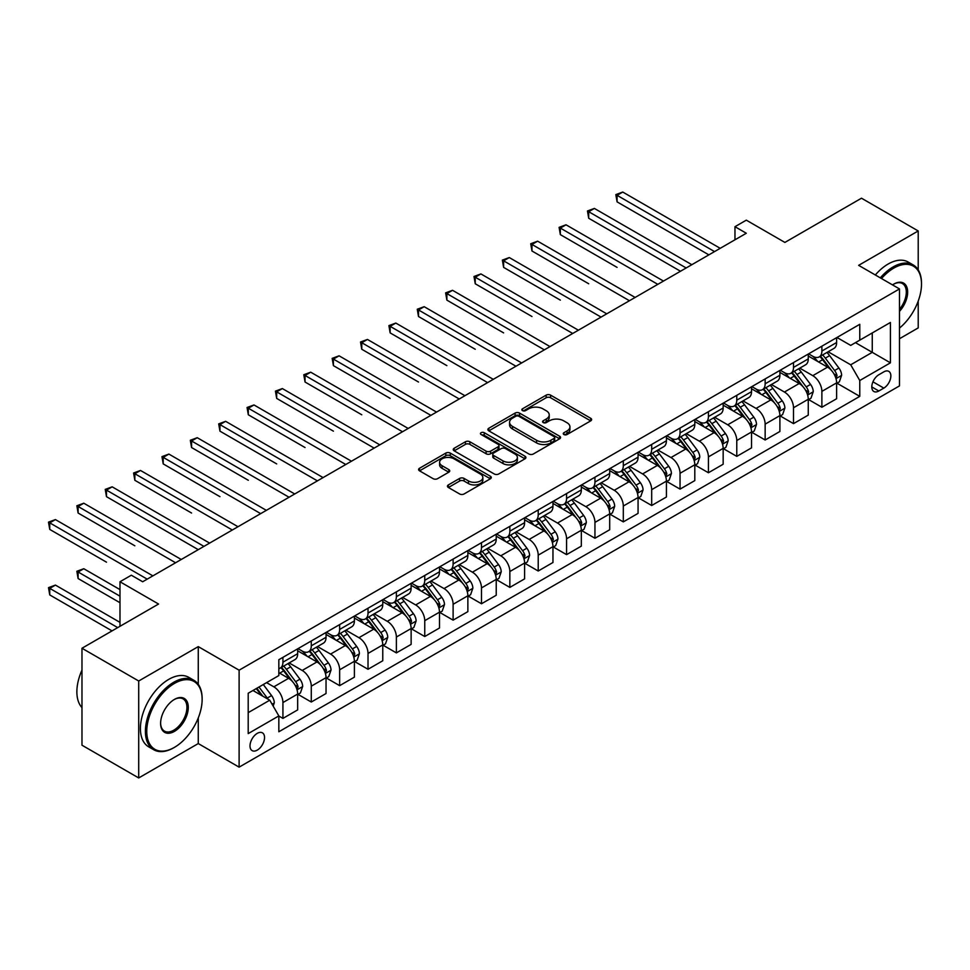 <?xml version="1.0" encoding="UTF-8"?>
<svg xmlns="http://www.w3.org/2000/svg" width="970" height="970" viewBox="0 0 970 970"><rect width="100%" height="100%" fill="white"/><g stroke="black" fill="none" stroke-linecap="round" stroke-linejoin="round"><path stroke-width="1.45" d="M563.922 434.536A2.207 1.273 0 0 0 567.038 434.536L590.706 420.871A3.152 1.819 0 0 0 591.627 419.586A3.152 1.819 0 0 0 590.706 418.288L550.608 395.142A3.152 1.819 0 0 0 546.159 395.142L522.49 408.807A2.207 1.273 0 0 0 521.848 409.716A2.207 1.273 0 0 0 522.49 410.613A2.207 1.273 0 0 0 525.607 410.613L528.674 408.843A10.076 5.82 0 0 1 542.933 408.843L546.268 410.771A10.076 5.82 0 0 1 549.226 414.881A10.076 5.82 0 0 1 546.268 419.004L543.212 420.774A2.207 1.273 0 0 0 542.557 421.671A2.207 1.273 0 0 0 543.212 422.568A2.207 1.273 0 0 0 546.328 422.568L549.384 420.798A10.076 5.82 0 0 1 563.643 420.798L566.989 422.726A10.076 5.82 0 0 1 569.936 426.849A10.076 5.82 0 0 1 566.989 430.959L563.922 432.729A2.207 1.273 0 0 0 563.279 433.626A2.207 1.273 0 0 0 563.922 434.536L563.922 432.729M257.28 750.113A10.27 5.929 120 0 0 263.986 741.068A10.27 5.929 120 0 0 262.409 732.835A10.27 5.929 120 0 0 257.28 733.344A10.27 5.929 120 0 0 250.563 742.389A10.27 5.929 120 0 0 252.139 750.622A10.27 5.929 120 0 0 257.28 750.113M448.37 484.915A3.152 1.819 0 0 0 447.449 486.2A3.152 1.819 0 0 0 448.37 487.486L459.622 493.972A3.152 1.819 0 0 0 464.072 493.972L490.359 478.804A3.152 1.819 0 0 0 491.281 477.519A3.152 1.819 0 0 0 490.359 476.234L450.262 453.087A3.152 1.819 0 0 0 445.812 453.087L419.525 468.255A3.152 1.819 0 0 0 418.603 469.541A3.152 1.819 0 0 0 419.525 470.826L433.117 478.671A3.152 1.819 0 0 0 437.567 478.671L448.819 472.184A3.152 1.819 0 0 0 449.74 470.886A3.152 1.819 0 0 0 448.819 469.601L442.077 465.721A8.427 4.862 0 0 1 439.616 462.278A8.427 4.862 0 0 1 444.818 457.779A8.427 4.862 0 0 1 453.996 458.834L480.392 474.075A8.427 4.862 0 0 1 482.854 477.519A8.427 4.862 0 0 1 477.652 482.005A8.427 4.862 0 0 1 468.474 480.95L464.072 478.416A3.152 1.819 0 0 0 459.622 478.416L448.37 484.915L448.37 487.486M918.214 269.89L918.214 230.957L861.481 198.207L784.888 242.427L746.306 220.154L734.969 226.701L746.306 233.249L142.675 581.757L131.326 575.21L119.989 581.757L119.989 626.305M198.268 684.359L198.268 646.614L138.71 681.001L81.977 648.251L158.559 604.031L119.989 581.757M198.268 646.614L239.117 670.197L899.493 288.927L899.493 385.89L239.117 767.149L239.117 670.197M918.214 230.957L858.644 265.344L899.493 288.927M528.892 453.984A3.152 1.819 0 0 0 533.354 453.984L559.629 438.804A3.152 1.819 0 0 0 560.551 437.518A3.152 1.819 0 0 0 559.629 436.233L519.544 413.087A3.152 1.819 0 0 0 515.082 413.087L488.795 428.255A3.152 1.819 0 0 0 487.874 429.552A3.152 1.819 0 0 0 488.795 430.838L528.892 453.984M481.993 435.009A2.207 1.273 0 0 1 484.236 435.324L484.236 432.693L525 456.227A3.152 1.819 0 0 1 525.922 457.513A3.152 1.819 0 0 1 525 458.798L498.713 473.978A3.152 1.819 0 0 1 494.263 473.978L454.166 450.832L454.166 448.261A3.152 1.819 0 0 0 453.245 449.546A3.152 1.819 0 0 0 454.166 450.832M454.166 448.261L465.418 441.762A3.152 1.819 0 0 1 469.868 441.762L486.128 451.147A3.152 1.819 0 0 0 490.577 451.147L498.046 446.843A3.152 1.819 0 0 0 498.968 445.557A3.152 1.819 0 0 0 498.046 444.272L481.12 434.499A2.207 1.273 0 0 1 480.465 433.602A2.207 1.273 0 0 1 481.835 432.426A2.207 1.273 0 0 1 484.236 432.693M138.71 681.001L138.71 777.952L81.977 745.202L81.977 648.251M899.493 338.724L918.214 327.908L918.214 301.1M883.828 371.862L878.832 374.747A9.955 5.747 120 0 0 872.333 383.514A9.955 5.747 120 0 0 873.861 391.492A9.955 5.747 120 0 0 878.832 390.995L883.828 388.109A9.955 5.747 120 0 0 890.327 379.343A9.955 5.747 120 0 0 888.799 371.377A9.955 5.747 120 0 0 883.828 371.862M836.964 337.475L850.702 345.405L859.772 340.155L859.772 324.307L278.839 659.709L278.839 675.569L248.199 693.247L248.199 733.599L278.839 715.921L278.839 731.768L859.772 396.366L859.772 380.519L850.702 364.793L828.137 351.77M859.772 340.155L890.411 322.476L890.411 362.828L859.772 380.519M138.71 777.952L198.268 743.566L239.117 767.149M734.969 226.701L734.969 239.796M855.467 342.652L872.26 352.34L872.26 332.952L890.411 322.476M850.702 364.793L872.26 352.34L890.411 362.828M248.199 712.647L269.757 700.194L252.964 690.495M278.839 716.054L282.925 718.406L282.925 702.559A12.84 7.408 -120 0 0 273.843 686.833L266.58 682.637M282.925 718.406L297.669 709.894L297.669 694.035A12.84 7.408 -120 0 0 288.587 678.321L278.839 672.683M298.008 694.362L311.285 702.025L311.285 686.178A12.84 7.408 -120 0 0 302.203 670.452L289.169 662.934M311.285 702.025L326.041 693.514L326.041 677.666A12.84 7.408 -120 0 0 316.96 661.94L297.669 650.797M326.381 677.994L339.645 685.657L339.645 669.797A12.84 7.408 -120 0 0 330.576 654.083L317.542 646.553M339.645 685.657L354.402 677.133L354.402 661.285A12.84 7.408 -120 0 0 345.32 645.559L326.041 634.428M354.741 661.613L368.018 669.276L368.018 653.428A12.84 7.408 -120 0 0 358.936 637.702L345.902 630.173M368.018 669.276L382.762 660.764L382.762 644.904A12.84 7.408 -120 0 0 373.692 629.178L354.402 618.048M383.114 645.232L396.378 652.895L396.378 637.047A12.84 7.408 -120 0 0 387.309 621.321L374.274 613.804M396.378 652.895L411.134 644.383L411.134 628.524A12.84 7.408 -120 0 0 402.053 612.81L382.762 601.667M411.474 628.851L424.751 636.526L424.751 620.667A12.84 7.408 -120 0 0 415.669 604.94L402.635 597.423M424.751 636.526L439.495 628.002L439.495 612.155A12.84 7.408 -120 0 0 430.425 596.429L411.134 585.298M439.846 612.482L453.111 620.145L453.111 604.286A12.84 7.408 -120 0 0 444.042 588.572L431.007 581.042M453.111 620.145L467.867 611.633L467.867 595.774A12.84 7.408 -120 0 0 458.786 580.048L439.495 568.917M468.207 596.101L481.484 603.764L481.484 587.917A12.84 7.408 -120 0 0 472.402 572.191L459.368 564.661M481.484 603.764L496.228 595.253L496.228 579.393A12.84 7.408 -120 0 0 487.158 563.679L467.867 552.536M496.579 579.721L509.844 587.396L509.844 571.536A12.84 7.408 -120 0 0 500.775 555.81L487.74 548.292M509.844 587.396L524.6 578.872L524.6 563.024A12.84 7.408 -120 0 0 515.519 547.298L496.228 536.167M524.94 563.352L538.217 571.015L538.217 555.155A12.84 7.408 -120 0 0 529.135 539.441L516.101 531.912M538.217 571.015L552.961 562.491L552.961 546.643A12.84 7.408 -120 0 0 543.891 530.917L524.6 519.787M553.3 546.971L566.577 554.634L566.577 538.786A12.84 7.408 -120 0 0 557.507 523.06L544.473 515.531M566.577 554.634L581.333 546.122L581.333 530.263A12.84 7.408 -120 0 0 572.251 514.549L552.961 503.406M581.673 530.59L594.949 538.253L594.949 522.406A12.84 7.408 -120 0 0 585.868 506.679L572.833 499.162M594.949 538.253L609.693 529.741L609.693 513.894A12.84 7.408 -120 0 0 600.624 498.168L581.333 487.025M610.033 514.221L623.31 521.884L623.31 506.025A12.84 7.408 -120 0 0 614.24 490.311L601.206 482.781M623.31 521.884L638.066 513.36L638.066 497.513A12.84 7.408 -120 0 0 628.984 481.787L609.693 470.656M638.405 497.84L651.682 505.503L651.682 489.656A12.84 7.408 -120 0 0 642.601 473.93L629.566 466.4M651.682 505.503L666.426 496.992L666.426 481.132A12.84 7.408 -120 0 0 657.357 465.418L638.066 454.275M666.766 481.459L680.043 489.122L680.043 473.275A12.84 7.408 -120 0 0 670.973 457.549L657.939 450.031M680.043 489.122L694.799 480.611L694.799 464.763A12.84 7.408 -120 0 0 685.717 449.037L666.426 437.894M695.138 465.091L708.415 472.754L708.415 456.894A12.84 7.408 -120 0 0 699.334 441.18L686.299 433.651M708.415 472.754L723.159 464.23L723.159 448.382A12.84 7.408 -120 0 0 714.09 432.656L694.799 421.526M723.499 448.71L736.776 456.373L736.776 440.525A12.84 7.408 -120 0 0 727.706 424.799L714.672 417.27M736.776 456.373L751.532 447.861L751.532 432.002A12.84 7.408 -120 0 0 742.45 416.288L723.159 405.145M751.871 432.329L765.148 439.992L765.148 424.145A12.84 7.408 -120 0 0 756.066 408.418L743.032 400.901M765.148 439.992L779.892 431.48L779.892 415.621A12.84 7.408 -120 0 0 770.823 399.907L751.532 388.764M780.232 415.96L793.509 423.623L793.509 407.764A12.84 7.408 -120 0 0 784.439 392.038L771.405 384.52M793.509 423.623L808.265 415.099L808.265 399.252A12.84 7.408 -120 0 0 799.183 383.526L779.892 372.395M808.604 399.579L821.881 407.242L821.881 391.383A12.84 7.408 -120 0 0 812.799 375.669L799.765 368.139M821.881 407.242L836.625 398.731L836.625 382.871A12.84 7.408 -120 0 0 827.555 367.145L808.265 356.014M808.604 353.856L812.799 356.281A12.84 7.408 -120 0 0 819.213 356.911A12.84 7.408 -120 0 0 821.881 351.031L821.881 346.193M780.232 370.225L784.439 372.65A12.84 7.408 -120 0 0 790.853 373.292A12.84 7.408 -120 0 0 793.509 367.412L793.509 362.562M751.871 386.606L756.066 389.031A12.84 7.408 -120 0 0 762.481 389.661A12.84 7.408 -120 0 0 765.148 383.793L765.148 378.943M723.499 402.986L727.706 405.411A12.84 7.408 -120 0 0 734.12 406.042A12.84 7.408 -120 0 0 736.776 400.161L736.776 395.324M695.138 419.355L699.334 421.78A12.84 7.408 -120 0 0 705.76 422.423A12.84 7.408 -120 0 0 708.415 416.542L708.415 411.692M666.766 435.736L670.973 438.161A12.84 7.408 -120 0 0 677.387 438.792A12.84 7.408 -120 0 0 680.043 432.923L680.043 428.073M638.405 452.117L642.601 454.542A12.84 7.408 -120 0 0 649.027 455.172A12.84 7.408 -120 0 0 651.682 449.292L651.682 444.454M610.033 468.486L614.24 470.911A12.84 7.408 -120 0 0 620.654 471.553A12.84 7.408 -120 0 0 623.31 465.673L623.31 460.823M581.673 484.867L585.868 487.292A12.84 7.408 -120 0 0 592.294 487.934A12.84 7.408 -120 0 0 594.949 482.054L594.949 477.204M553.3 501.247L557.507 503.672A12.84 7.408 -120 0 0 563.922 504.303A12.84 7.408 -120 0 0 566.577 498.434L566.577 493.584M524.94 517.628L529.135 520.041A12.84 7.408 -120 0 0 535.561 520.684A12.84 7.408 -120 0 0 538.217 514.803L538.217 509.953M496.567 533.997L500.775 536.422A12.84 7.408 -120 0 0 507.189 537.065A12.84 7.408 -120 0 0 509.844 531.184L509.844 526.334M468.207 550.378L472.402 552.803A12.84 7.408 -120 0 0 478.828 553.433A12.84 7.408 -120 0 0 481.484 547.565L481.484 542.715M439.846 566.759L444.042 569.184A12.84 7.408 -120 0 0 450.456 569.814A12.84 7.408 -120 0 0 453.111 563.934L453.111 559.084M411.474 583.128L415.669 585.553A12.84 7.408 -120 0 0 422.095 586.195A12.84 7.408 -120 0 0 424.751 580.315L424.751 575.465M383.114 599.508L387.309 601.933A12.84 7.408 -120 0 0 393.723 602.564A12.84 7.408 -120 0 0 396.378 596.695L396.378 591.846M354.741 615.889L358.936 618.314A12.84 7.408 -120 0 0 365.363 618.945A12.84 7.408 -120 0 0 368.018 613.064L368.018 608.226M326.381 632.258L330.576 634.683A12.84 7.408 -120 0 0 336.99 635.326A12.84 7.408 -120 0 0 339.645 629.445L339.645 624.595M298.008 648.639L302.203 651.064A12.84 7.408 -120 0 0 308.63 651.694A12.84 7.408 -120 0 0 311.285 645.826L311.285 640.976M836.964 383.199L859.772 396.366M819.213 356.911L833.97 348.4A12.84 7.408 -120 0 0 836.625 342.519L836.625 337.669M790.853 373.292L805.609 364.768A12.84 7.408 -120 0 0 808.265 358.9L808.265 354.05M762.481 389.661L777.237 381.149A12.84 7.408 -120 0 0 779.892 375.269L779.892 370.431M734.12 406.042L748.876 397.53A12.84 7.408 -120 0 0 751.532 391.65L751.532 386.8M705.76 422.423L720.504 413.899A12.84 7.408 -120 0 0 723.159 408.03L723.159 403.18M677.387 438.792L692.144 430.28A12.84 7.408 -120 0 0 694.799 424.399L694.799 419.561M649.027 455.172L663.771 446.661A12.84 7.408 -120 0 0 666.426 440.78L666.426 435.93M620.654 471.553L635.411 463.029A12.84 7.408 -120 0 0 638.066 457.161L638.066 452.311M592.294 487.934L607.038 479.41A12.84 7.408 -120 0 0 609.693 473.53L609.693 468.692M563.922 504.303L578.678 495.791A12.84 7.408 -120 0 0 581.333 489.911L581.333 485.061M535.561 520.684L550.305 512.172A12.84 7.408 -120 0 0 552.961 506.291L552.961 501.441M507.189 537.065L521.945 528.541A12.84 7.408 -120 0 0 524.6 522.672L524.6 517.822M478.828 553.433L493.572 544.922A12.84 7.408 -120 0 0 496.228 539.041L496.228 534.191M450.456 569.814L465.212 561.303A12.84 7.408 -120 0 0 467.867 555.422L467.867 550.572M422.095 586.195L436.839 577.671A12.84 7.408 -120 0 0 439.495 571.803L439.495 566.953M393.723 602.564L408.479 594.052A12.84 7.408 -120 0 0 411.134 588.172L411.134 583.322M365.363 618.945L380.107 610.433A12.84 7.408 -120 0 0 382.762 604.553L382.762 599.702M336.99 635.326L351.746 626.802A12.84 7.408 -120 0 0 354.402 620.933L354.402 616.083M308.63 651.694L323.374 643.183A12.84 7.408 -120 0 0 326.041 637.302L326.041 632.464M278.839 668.597A12.84 7.408 -120 0 0 280.257 668.075L295.013 659.564A12.84 7.408 -120 0 0 297.669 653.683L297.669 648.833M280.257 668.075A12.84 7.408 -120 0 0 282.925 662.195L282.925 657.357M269.757 700.194L278.839 715.921M198.268 743.566L198.268 717.909M564.807 434.839L566.989 433.578A10.076 5.82 0 0 0 569.936 429.467L569.936 426.849M549.226 414.881L549.226 417.512A10.076 5.82 0 0 1 546.268 421.623L544.085 422.884M590.669 420.895L550.608 397.761A3.152 1.819 0 0 0 546.159 397.761L523.376 410.916M559.593 438.828L519.544 415.706A3.152 1.819 0 0 0 515.082 415.706L488.844 430.862L488.795 428.255M554.064 438.416A2.207 1.273 0 0 0 554.707 437.518A2.207 1.273 0 0 0 554.064 436.621L518.877 416.3A2.207 1.273 0 0 0 515.749 416.3L512.524 418.167A10.076 5.82 0 0 0 509.565 422.277A10.076 5.82 0 0 0 512.524 426.4L536.58 440.283A10.076 5.82 0 0 0 550.839 440.283L554.064 438.416L554.064 441.047A2.207 1.273 0 0 0 554.707 440.137L554.707 437.518M509.565 422.277L509.565 424.896A10.076 5.82 0 0 0 512.524 429.019L512.524 426.4M554.064 441.047L550.839 442.902A10.076 5.82 0 0 1 536.58 442.902L512.524 429.019M454.202 450.856L465.418 444.381L465.418 441.762M498.968 445.557L498.968 448.176A3.152 1.819 0 0 1 498.046 449.462L490.577 453.778A3.152 1.819 0 0 1 486.128 453.778L469.868 444.381A3.152 1.819 0 0 0 465.418 444.381M484.236 435.324L524.952 458.822M503.006 460.895A8.427 4.862 0 0 0 512.184 461.95A8.427 4.862 0 0 0 517.386 457.452A8.427 4.862 0 0 0 514.912 454.008L505.612 448.649A3.152 1.819 0 0 0 501.163 448.649L493.706 452.954A3.152 1.819 0 0 0 492.784 454.239A3.152 1.819 0 0 0 493.706 455.524L503.006 460.895L503.006 463.514A8.427 4.862 0 0 0 512.184 464.569A8.427 4.862 0 0 0 517.386 460.071L517.386 457.452M492.784 454.239L492.784 456.858A3.152 1.819 0 0 0 493.706 458.143L493.706 455.524M503.006 463.514L493.706 458.143M482.854 477.519L482.854 480.138A8.427 4.862 0 0 1 477.652 484.636A8.427 4.862 0 0 1 468.474 483.581L464.072 481.035A3.152 1.819 0 0 0 459.622 481.035L448.419 487.51M439.616 462.278L439.616 464.897A8.427 4.862 0 0 0 442.077 468.34L442.077 465.721M448.77 472.208L442.077 468.34M490.359 476.234L490.359 478.804L450.262 455.706A3.152 1.819 0 0 0 445.812 455.706L419.573 470.85M836.625 383.392L839.353 381.828L841.62 375.269A8.5 4.911 -120 0 0 838.904 368.03L829.629 355.65A24.553 14.174 -120 0 0 826.949 352.45M817.734 361.483A24.553 14.174 -120 0 0 812.702 356.22M835.849 378.191L837.025 375.632A8.5 4.911 -120 0 0 834.588 370.516L825.324 358.148A24.553 14.174 -120 0 0 822.645 354.935M820.353 356.257A20.382 11.761 60 0 1 823.7 360.052L831.545 370.528M617.078 267.38L560.345 234.631L560.345 228.071L566.019 224.797L663.48 281.07M819.917 356.511A24.553 14.174 60 0 1 822.596 359.712L828.768 367.945M714.538 251.594L617.078 195.322L622.752 192.048L720.213 248.32M708.864 254.867L617.078 201.869L617.078 195.322L615.829 194.606L622.752 192.048M617.078 201.869L615.829 194.606M808.265 399.773L810.981 398.197L813.248 391.65A8.5 4.911 -120 0 0 810.544 384.411L801.269 372.031A24.553 14.174 -120 0 0 798.589 368.818M789.362 377.863A24.553 14.174 -120 0 0 784.342 372.601M807.489 394.56L808.665 392.013A8.5 4.911 -120 0 0 806.228 386.897L796.952 374.517A24.553 14.174 -120 0 0 794.272 371.316M791.993 372.625A20.382 11.761 60 0 1 795.339 376.433L803.184 386.909M588.705 283.761L531.972 251L531.972 244.452L537.647 241.178L635.12 297.45M791.556 372.88A24.553 14.174 60 0 1 794.236 376.093L800.395 384.326M779.892 416.154L782.62 414.578L784.888 408.03A8.5 4.911 -120 0 0 782.172 400.78L772.896 388.412A24.553 14.174 -120 0 0 770.216 385.199M761.001 394.232A24.553 14.174 -120 0 0 755.969 388.97M779.116 410.94L780.292 408.394A8.5 4.911 -120 0 0 777.867 403.277L768.592 390.898A24.553 14.174 -120 0 0 765.912 387.685M763.62 389.006A20.382 11.761 60 0 1 766.967 392.814L774.812 403.29M560.345 300.13L503.612 267.38L503.612 260.833L509.286 257.559L606.747 313.831M763.184 389.261A24.553 14.174 60 0 1 765.863 392.474L772.035 400.695M751.532 432.523L754.248 430.959L756.515 424.399A8.5 4.911 -120 0 0 753.811 417.161L744.536 404.781A24.553 14.174 -120 0 0 741.856 401.58M732.629 410.613A24.553 14.174 -120 0 0 727.609 405.351M750.756 427.321L751.932 424.763A8.5 4.911 -120 0 0 749.495 419.646L740.219 407.279A24.553 14.174 -120 0 0 737.539 404.066M735.26 405.387A20.382 11.761 60 0 1 738.606 409.182L746.451 419.658M531.972 316.511L475.239 283.761L475.239 277.202L480.914 273.928L578.387 330.2M734.823 405.642A24.553 14.174 60 0 1 737.503 408.843L743.663 417.076M686.178 267.975L588.705 211.702L594.38 208.429L691.852 264.689M680.503 271.248L588.705 218.25L588.705 211.702L587.456 210.975L594.38 208.429M588.705 218.25L587.456 210.975M657.805 284.343L559.096 227.356L566.019 224.797M560.345 234.631L559.096 227.356M629.445 300.724L530.723 243.737L537.647 241.178M531.972 251L530.723 243.737M723.159 448.904L725.887 447.328L728.155 440.78A8.5 4.911 -120 0 0 725.439 433.541L716.163 421.162A24.553 14.174 -120 0 0 713.484 417.949M704.269 426.994A24.553 14.174 -120 0 0 699.237 421.732M722.383 443.69L723.559 441.144A8.5 4.911 -120 0 0 721.134 436.027L711.859 423.647A24.553 14.174 -120 0 0 709.179 420.446M706.887 421.768A20.382 11.761 60 0 1 710.234 425.563L718.091 436.039M503.612 332.892L446.879 300.13L446.879 293.583L452.553 290.309L550.014 346.581M706.451 422.011A24.553 14.174 60 0 1 709.131 425.224L715.302 433.457M601.073 317.105L502.363 260.106L509.286 257.559M503.612 267.38L502.363 260.106M899.493 328.09A39.152 22.601 120 0 0 921.5 284.089A39.152 22.601 120 0 0 893.819 268.096A39.152 22.601 120 0 0 881.5 278.548M880.311 277.856A40.122 23.159 -60 0 1 893.14 266.92A40.122 23.159 -60 0 1 913.194 264.931A40.122 23.159 -60 0 1 921.5 283.301A40.122 23.159 -60 0 1 921.5 283.701M892.509 284.901A19.582 11.3 -60 0 1 893.819 284.089L893.819 284.089A19.582 11.3 -60 0 1 907.35 288.902A19.582 11.3 -60 0 1 899.493 311.37M875.316 274.983A40.122 23.159 -60 0 1 888.144 264.034A40.122 23.159 -60 0 1 908.199 262.058L913.194 264.931M899.493 309.321A18.612 10.743 120 0 0 902.439 283.555A18.612 10.743 120 0 0 893.467 284.295M173.763 747.749L174.442 747.361A39.152 22.601 120 0 0 202.136 699.406A39.152 22.601 120 0 0 174.442 683.426A39.152 22.601 120 0 0 146.761 731.38A39.152 22.601 120 0 0 174.442 747.361L173.763 747.749A40.122 23.159 -60 0 1 153.709 749.737A40.122 23.159 -60 0 1 147.561 717.594A40.122 23.159 -60 0 1 173.763 682.249A40.122 23.159 -60 0 1 193.818 680.261A40.122 23.159 -60 0 1 202.136 698.618A40.122 23.159 -60 0 1 202.124 699.018M174.442 731.38A19.582 11.3 -60 0 1 160.608 723.39A19.582 11.3 -60 0 1 174.442 699.406L174.442 699.406A19.582 11.3 -60 0 1 188.289 707.397A19.582 11.3 -60 0 1 174.442 731.38M160.608 722.989A18.612 10.743 120 0 0 164.463 731.125A18.612 10.743 120 0 0 173.763 730.204A18.612 10.743 120 0 0 185.925 713.799A18.612 10.743 120 0 0 183.075 698.885A18.612 10.743 120 0 0 174.103 699.612M153.709 749.737L148.713 746.864A40.122 23.159 -60 0 1 142.566 714.708A40.122 23.159 -60 0 1 168.768 679.364A40.122 23.159 -60 0 1 188.835 677.375L193.818 680.261M81.977 707.615A40.122 23.159 -60 0 1 81.977 670.112M694.799 465.285L697.515 463.708L699.782 457.161A8.5 4.911 -120 0 0 697.078 449.922L687.803 437.543A24.553 14.174 -120 0 0 685.123 434.33M675.896 443.363A24.553 14.174 -120 0 0 670.876 438.113M694.023 460.071L695.199 457.525A8.5 4.911 -120 0 0 692.762 452.408L683.486 440.028A24.553 14.174 -120 0 0 680.807 436.815M678.527 438.137A20.382 11.761 60 0 1 681.874 441.944L689.718 452.42M475.239 349.273L418.507 316.511L418.507 309.963L424.181 306.69L521.654 362.962M678.091 438.391A24.553 14.174 60 0 1 680.77 441.605L686.93 449.825M666.426 481.653L669.154 480.089L671.422 473.53A8.5 4.911 -120 0 0 668.706 466.291L659.43 453.911A24.553 14.174 -120 0 0 656.763 450.711M647.536 459.744A24.553 14.174 -120 0 0 642.504 454.481M665.65 476.452L666.827 473.893A8.5 4.911 -120 0 0 664.401 468.789L655.126 456.409A24.553 14.174 -120 0 0 652.446 453.196M650.167 454.518A20.382 11.761 60 0 1 653.501 458.325L661.358 468.789M446.879 365.641L390.146 332.892L390.146 326.332L395.821 323.058L493.281 379.331M649.718 454.772A24.553 14.174 60 0 1 652.398 457.973L658.569 466.206M638.066 498.034L640.782 496.47L643.062 489.911A8.5 4.911 -120 0 0 640.345 482.672L631.07 470.292A24.553 14.174 -120 0 0 628.39 467.079M619.163 476.124A24.553 14.174 -120 0 0 614.143 470.862M637.29 492.833L638.466 490.274A8.5 4.911 -120 0 0 636.029 485.158L626.753 472.778A24.553 14.174 -120 0 0 624.074 469.577M621.794 470.899A20.382 11.761 60 0 1 625.141 474.694L632.986 485.17M418.507 382.022L361.774 349.261L361.774 342.713L367.448 339.439L464.921 395.712M621.358 471.141A24.553 14.174 60 0 1 624.037 474.354L630.197 482.587M609.693 514.415L612.422 512.839L614.689 506.291A8.5 4.911 -120 0 0 611.973 499.053L602.697 486.673A24.553 14.174 -120 0 0 600.03 483.46M590.803 492.493A24.553 14.174 -120 0 0 585.771 487.243M608.917 509.201L610.094 506.655A8.5 4.911 -120 0 0 607.669 501.538L598.393 489.159A24.553 14.174 -120 0 0 595.713 485.946M593.434 487.267A20.382 11.761 60 0 1 596.768 491.075L604.625 501.551M390.146 398.391L333.413 365.641L333.413 359.094L339.088 355.82L436.548 412.092M592.985 487.522A24.553 14.174 60 0 1 595.665 490.735L601.837 498.956M581.333 530.796L584.049 529.22L586.329 522.672A8.5 4.911 -120 0 0 583.613 515.422L574.337 503.042A24.553 14.174 -120 0 0 571.657 499.841M562.442 508.874A24.553 14.174 -120 0 0 557.41 503.612M580.557 525.582L581.733 523.024A8.5 4.911 -120 0 0 579.296 517.919L570.02 505.54A24.553 14.174 -120 0 0 567.341 502.327M565.061 503.648A20.382 11.761 60 0 1 568.408 507.455L576.253 517.919M361.774 414.772L305.041 382.022L305.041 375.475L310.715 372.189L408.188 428.461M564.625 503.903A24.553 14.174 60 0 1 567.304 507.104L573.464 515.337M572.712 333.474L473.99 276.486L480.914 273.928M475.239 283.761L473.99 276.486M544.34 349.855L445.63 292.867L452.553 290.309M446.879 300.13L445.63 292.867M515.979 366.236L417.258 309.236L424.181 306.69M418.507 316.511L417.258 309.236M487.607 382.604L388.897 325.617L395.821 323.058M390.146 332.892L388.897 325.617M459.246 398.985L360.525 341.998L367.448 339.439M361.774 349.261L360.525 341.998M552.961 547.165L555.689 545.601L557.956 539.041A8.5 4.911 -120 0 0 555.24 531.803L545.977 519.423A24.553 14.174 -120 0 0 543.297 516.222M534.07 525.255A24.553 14.174 -120 0 0 529.05 519.993M552.185 541.963L553.361 539.405A8.5 4.911 -120 0 0 550.936 534.288L541.66 521.909A24.553 14.174 -120 0 0 538.98 518.707M536.701 520.029A20.382 11.761 60 0 1 540.035 523.824L547.892 534.3M333.413 431.153L276.68 398.403L276.68 391.844L282.355 388.57L379.816 444.842M536.252 520.284A24.553 14.174 60 0 1 538.932 523.485L545.104 531.718M430.874 415.366L332.164 358.366L339.088 355.82M333.413 365.641L332.164 358.366M524.6 563.546L527.328 561.969L529.596 555.422A8.5 4.911 -120 0 0 526.88 548.183L517.604 535.804A24.553 14.174 -120 0 0 514.924 532.591M505.709 541.636A24.553 14.174 -120 0 0 500.678 536.374M523.824 558.332L525 555.786A8.5 4.911 -120 0 0 522.563 550.669L513.288 538.289A24.553 14.174 -120 0 0 510.608 535.088M508.328 536.398A20.382 11.761 60 0 1 511.675 540.205L519.52 550.681M305.041 447.534L248.308 414.772L248.308 408.224L253.982 404.951L351.455 461.223M507.892 536.653A24.553 14.174 60 0 1 510.572 539.866L516.731 548.086M402.514 431.747L303.792 374.747L310.715 372.189M305.041 382.022L303.792 374.747M496.228 579.927L498.956 578.35L501.223 571.803A8.5 4.911 -120 0 0 498.507 564.552L489.244 552.185A24.553 14.174 -120 0 0 486.564 548.971M477.337 558.005A24.553 14.174 -120 0 0 472.317 552.742M495.464 574.713L496.628 572.167A8.5 4.911 -120 0 0 494.203 567.05L484.927 554.67A24.553 14.174 -120 0 0 482.248 551.457M479.968 552.779A20.382 11.761 60 0 1 483.303 556.586L491.159 567.062M276.68 463.902L219.947 431.153L219.947 424.605L225.622 421.32L323.083 477.592M479.519 553.033A24.553 14.174 60 0 1 482.199 556.246L488.371 564.467M374.141 448.116L275.431 391.128L282.355 388.57M276.68 398.403L275.431 391.128M467.867 596.295L470.595 594.731L472.863 588.172A8.5 4.911 -120 0 0 470.147 580.933L460.871 568.553A24.553 14.174 -120 0 0 458.192 565.352M448.977 574.385A24.553 14.174 -120 0 0 443.945 569.123M467.091 591.094L468.267 588.535A8.5 4.911 -120 0 0 465.83 583.419L456.555 571.051A24.553 14.174 -120 0 0 453.887 567.838M451.596 569.16A20.382 11.761 60 0 1 454.942 572.955L462.787 583.431M248.308 480.283L191.575 447.534L191.575 440.974L197.249 437.7L294.722 493.972M451.159 569.414A24.553 14.174 60 0 1 453.839 572.615L459.998 580.848M345.781 464.497L247.059 407.497L253.982 404.951M248.308 414.772L247.059 407.497M439.495 612.676L442.223 611.1L444.49 604.553A8.5 4.911 -120 0 0 441.774 597.314L432.511 584.934A24.553 14.174 -120 0 0 429.831 581.721M420.604 590.766A24.553 14.174 -120 0 0 415.584 585.504M438.731 607.462L439.895 604.916A8.5 4.911 -120 0 0 437.47 599.799L428.194 587.42A24.553 14.174 -120 0 0 425.515 584.219M423.235 585.528A20.382 11.761 60 0 1 426.582 589.336L434.427 599.812M219.947 496.664L163.215 463.902L163.215 457.355L168.889 454.081L266.35 510.353M422.787 585.783A24.553 14.174 60 0 1 425.466 588.996L431.638 597.229M317.408 480.877L218.699 423.878L225.622 421.32M219.947 431.153L218.699 423.878M411.134 629.057L413.863 627.481L416.13 620.933A8.5 4.911 -120 0 0 413.414 613.683L404.138 601.315A24.553 14.174 -120 0 0 401.459 598.102M392.244 607.135A24.553 14.174 -120 0 0 387.212 601.873M410.358 623.843L411.535 621.297A8.5 4.911 -120 0 0 409.097 616.18L399.822 603.801A24.553 14.174 -120 0 0 397.154 600.588M394.863 601.909A20.382 11.761 60 0 1 398.209 605.716L406.054 616.192M191.575 513.033L134.842 480.283L134.842 473.736L140.517 470.462L237.989 526.722M394.426 602.164A24.553 14.174 60 0 1 397.106 605.377L403.265 613.598M289.048 497.246L190.326 440.259L197.249 437.7M191.575 447.534L190.326 440.259M382.762 645.426L385.49 643.862L387.757 637.302A8.5 4.911 -120 0 0 385.041 630.063L375.778 617.684A24.553 14.174 -120 0 0 373.098 614.483M363.871 623.516A24.553 14.174 -120 0 0 358.851 618.254M381.998 640.224L383.174 637.666A8.5 4.911 -120 0 0 380.737 632.549L371.462 620.182A24.553 14.174 -120 0 0 368.782 616.968M366.502 618.29A20.382 11.761 60 0 1 369.849 622.085L377.694 632.561M163.215 529.414L198.268 549.663M366.054 618.545A24.553 14.174 60 0 1 368.733 621.746L374.905 629.979M354.402 661.807L357.13 660.23L359.397 653.683A8.5 4.911 -120 0 0 356.681 646.444L347.405 634.065A24.553 14.174 -120 0 0 344.726 630.852M335.511 639.897A24.553 14.174 -120 0 0 330.479 634.635M353.626 656.593L354.802 654.047A8.5 4.911 -120 0 0 352.365 648.93L343.101 636.55A24.553 14.174 -120 0 0 340.421 633.349M338.13 634.659A20.382 11.761 60 0 1 341.476 638.466L349.321 648.942M134.842 545.795L78.109 513.033L78.109 506.486L83.784 503.212L181.257 559.484M337.693 634.913A24.553 14.174 60 0 1 340.373 638.127L346.532 646.36M326.041 678.188L328.757 676.611L331.025 670.064A8.5 4.911 -120 0 0 328.309 662.813L319.045 650.446A24.553 14.174 -120 0 0 316.365 647.232M307.138 656.266A24.553 14.174 -120 0 0 302.119 651.015M325.265 672.974L326.441 670.428A8.5 4.911 -120 0 0 324.004 665.311L314.729 652.931A24.553 14.174 -120 0 0 312.049 649.718M309.769 651.04A20.382 11.761 60 0 1 313.116 654.847L320.961 665.323M106.482 562.163L49.749 529.414L49.749 522.866L55.423 519.593L152.884 575.865M309.333 651.294A24.553 14.174 60 0 1 312 654.507L318.172 662.728M297.669 694.556L300.397 692.992L302.664 686.433A8.5 4.911 -120 0 0 299.948 679.194L290.673 666.814A24.553 14.174 -120 0 0 287.993 663.613M296.893 689.355L298.069 686.796A8.5 4.911 -120 0 0 295.632 681.68L286.368 669.312A24.553 14.174 -120 0 0 283.689 666.099M281.397 667.421A20.382 11.761 60 0 1 284.743 671.228L292.588 681.692M119.989 589.614L83.784 568.723L78.109 571.997L78.109 578.544L119.989 602.722M280.96 667.675A24.553 14.174 60 0 1 283.64 670.876L289.8 679.109M78.109 578.544L76.86 571.269L119.989 596.174M76.86 571.269L83.784 568.723M260.675 513.627L161.966 456.64L168.889 454.081M163.215 463.902L161.966 456.64M232.315 530.008L133.593 473.008L140.517 470.462M134.842 480.283L133.593 473.008M203.942 546.377L106.482 490.105L112.156 486.831L209.617 543.103M198.268 549.65L106.482 496.664L106.482 490.105L105.233 489.389L112.156 486.831M106.482 496.664L105.233 489.389M175.582 562.758L76.86 505.77L83.784 503.212M78.109 513.033L76.86 505.77M273.164 706.087L274.292 702.813A8.5 4.911 -120 0 0 271.576 695.575L263.306 684.529M119.989 622.376L55.423 585.092L49.749 588.378L49.749 594.925L112.035 630.888M268.047 699.2A8.5 4.911 -120 0 0 267.271 698.06L258.99 687.015M256.868 688.251L262.809 696.181M256.274 688.591L261.318 695.32M49.749 594.925L48.5 587.65L117.709 627.614M48.5 587.65L55.423 585.092M147.21 579.138L48.5 522.139L55.423 519.593M49.749 529.414L48.5 522.139M273.843 686.833L288.587 678.321M302.203 670.452L316.96 661.94M330.576 654.083L345.32 645.559M358.936 637.702L373.692 629.178M387.309 621.321L402.053 612.81M415.669 604.94L430.425 596.429M444.042 588.572L458.786 580.048M472.402 572.191L487.158 563.679M500.775 555.81L515.519 547.298M529.135 539.441L543.891 530.917M557.507 523.06L572.251 514.549M585.868 506.679L600.624 498.168M614.24 490.311L628.984 481.787M642.601 473.93L657.357 465.418M670.973 457.549L685.717 449.037M699.334 441.18L714.09 432.656M727.706 424.799L742.45 416.288M756.066 408.418L770.823 399.907M784.439 392.038L799.183 383.526M812.799 375.669L827.555 367.145M821.881 351.031L836.625 342.519M821.881 391.383L836.625 382.871M793.509 407.764L808.265 399.252M793.509 367.412L808.265 358.9M765.148 424.145L779.892 415.621M765.148 383.793L779.892 375.269M736.776 440.525L751.532 432.002M736.776 400.161L751.532 391.65M708.415 456.894L723.159 448.382M708.415 416.542L723.159 408.03M680.043 473.275L694.799 464.763M680.043 432.923L694.799 424.399M651.682 489.656L666.426 481.132M651.682 449.292L666.426 440.78M623.31 506.025L638.066 497.513M623.31 465.673L638.066 457.161M594.949 522.406L609.693 513.894M594.949 482.054L609.693 473.53M566.577 538.786L581.333 530.263M566.577 498.434L581.333 489.911M538.217 555.155L552.961 546.643M538.217 514.803L552.961 506.291M509.844 571.536L524.6 563.024M509.844 531.184L524.6 522.672M481.484 587.917L496.228 579.393M481.484 547.565L496.228 539.041M453.111 604.286L467.867 595.774M453.111 563.934L467.867 555.422M424.751 620.667L439.495 612.155M424.751 580.315L439.495 571.803M396.378 637.047L411.134 628.524M396.378 596.695L411.134 588.172M368.018 653.428L382.762 644.904M368.018 613.064L382.762 604.553M339.645 669.797L354.402 661.285M339.645 629.445L354.402 620.933M311.285 686.178L326.041 677.666M311.285 645.826L326.041 637.302M282.925 702.559L297.669 694.035M282.925 662.195L297.669 653.683M872.952 381.828L883.828 388.109M871.8 386.933L878.832 390.995M566.989 433.578L566.989 430.959M543.212 422.568L543.212 420.774M546.268 421.623L546.268 419.004M522.49 410.613L522.49 408.807M546.159 397.761L546.159 395.142M550.608 397.761L550.608 395.142M590.706 420.871L590.706 418.288M515.082 415.706L515.082 413.087M519.544 415.706L519.544 413.087M559.629 438.804L559.629 436.233M536.58 442.902L536.58 440.283M550.839 442.902L550.839 440.283M469.868 444.381L469.868 441.762M486.128 453.778L486.128 451.147M490.577 453.778L490.577 451.147M498.046 449.462L498.046 446.843M525 458.798L525 456.227M459.622 481.035L459.622 478.416M464.072 481.035L464.072 478.416M468.474 483.581L468.474 480.95M448.819 472.184L448.819 469.601M419.525 470.826L419.525 468.255M445.812 455.706L445.812 453.087M450.262 455.706L450.262 453.087M835.995 378.652L841.56 375.438M825.324 358.148L829.629 355.65M818.631 362.004L822.596 359.712M834.588 370.516L838.904 368.03M833.921 373.838L837.025 375.632M807.622 395.032L813.199 391.819M796.952 374.517L801.269 372.031M790.271 378.385L794.236 376.093M806.228 386.897L810.544 384.411M805.549 390.219L808.665 392.013M779.262 411.413L784.827 408.188M768.592 390.898L772.896 388.412M761.899 394.754L765.863 392.474M777.867 403.277L782.172 400.78M777.188 406.6L780.292 408.394M750.889 427.782L756.467 424.569M740.219 407.279L744.536 404.781M733.538 411.134L737.503 408.843M749.495 419.646L753.811 417.161M748.816 422.968L751.932 424.763M722.529 444.163L728.094 440.95M711.859 423.647L716.163 421.162M705.166 427.515L709.131 425.224M721.134 436.027L725.439 433.541M720.455 439.349L723.559 441.144M694.156 460.544L699.734 457.319M683.486 440.028L687.803 437.543M676.805 443.884L680.77 441.605M692.762 452.408L697.078 449.922M692.095 455.73L695.199 457.525M665.796 476.913L671.361 473.7M655.126 456.409L659.43 453.911M648.433 460.265L652.398 457.973M664.401 468.789L668.706 466.291M663.722 472.099L666.827 473.893M637.423 493.293L643.001 490.08M626.753 472.778L631.07 470.292M620.072 476.646L624.037 474.354M636.029 485.158L640.345 482.672M635.362 488.48L638.466 490.274M609.063 509.674L614.628 506.449M598.393 489.159L602.697 486.673M591.7 493.015L595.665 490.735M607.669 501.538L611.973 499.053M606.99 504.861L610.094 506.655M580.703 526.043L586.268 522.83M570.02 505.54L574.337 503.042M563.34 509.395L567.304 507.104M579.296 517.919L583.613 515.422M578.629 521.229L581.733 523.024M552.33 542.424L557.895 539.211M541.66 521.909L545.977 519.423M534.967 525.776L538.932 523.485M550.936 534.288L555.24 531.803M550.257 537.61L553.361 539.405M523.97 558.805L529.535 555.58M513.288 538.289L517.604 535.804M506.607 542.157L510.572 539.866M522.563 550.669L526.88 548.183M521.896 553.991L525 555.786M495.597 575.174L501.175 571.961M484.927 554.67L489.244 552.185M478.246 558.526L482.199 556.246M494.203 567.05L498.507 564.552M493.524 570.372L496.628 572.167M467.237 591.554L472.802 588.341M456.555 571.051L460.871 568.553M449.874 574.907L453.839 572.615M465.83 583.419L470.147 580.933M465.163 586.741L468.267 588.535M438.864 607.935L444.442 604.722M428.194 587.42L432.511 584.934M421.513 591.288L425.466 588.996M437.47 599.799L441.774 597.314M436.791 603.122L439.895 604.916M410.504 624.316L416.069 621.091M399.822 603.801L404.138 601.315M393.141 607.656L397.106 605.377M409.097 616.18L413.414 613.683M408.431 619.503L411.535 621.297M382.132 640.685L387.709 637.472M371.462 620.182L375.778 617.684M364.781 624.037L368.733 621.746M380.737 632.549L385.041 630.063M380.058 635.871L383.174 637.666M353.771 657.066L359.337 653.853M343.101 636.55L347.405 634.065M336.408 640.418L340.373 638.127M352.365 648.93L356.681 646.444M351.698 652.252L354.802 654.047M325.399 673.447L330.976 670.221M314.729 652.931L319.045 650.446M308.048 656.787L312 654.507M324.004 665.311L328.309 662.813M323.325 668.633L326.441 670.428M297.038 689.815L302.604 686.602M286.368 669.312L290.673 666.814M279.675 673.168L283.64 670.876M295.632 681.68L299.948 679.194M294.965 685.002L298.069 686.796M272.085 704.22L274.243 702.983M267.271 698.06L271.576 695.575M921.5 284.089L921.5 283.301M202.136 699.406L202.136 698.618"/></g></svg>
